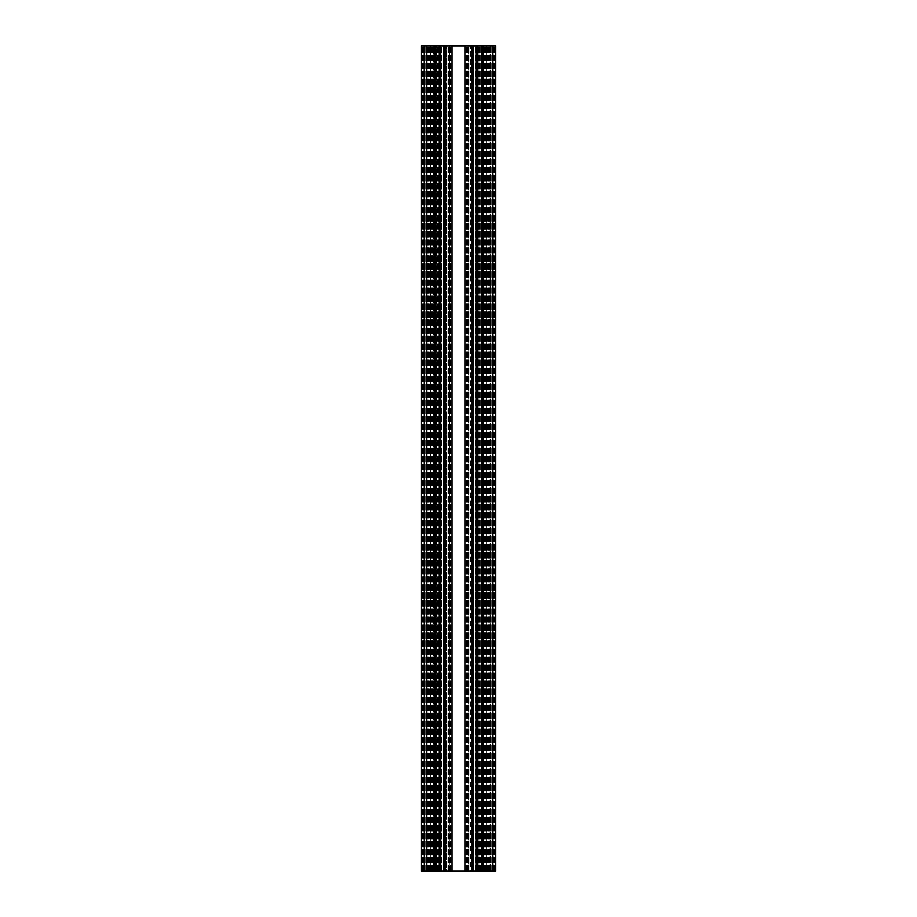 <?xml version="1.0" encoding="UTF-8"?>
<svg xmlns="http://www.w3.org/2000/svg" width="917" height="917" viewBox="0 0 917 917"><rect width="100%" height="100%" fill="white"/><g stroke="black" fill="none" stroke-linecap="round" stroke-linejoin="round"><path stroke-width="0.69" stroke-dasharray="4.58 3.44" d="M449.479 45.85L467.762 45.85L449.238 45.85L467.762 45.85L449.479 45.85L449.238 871.15L449.238 45.85L449.238 871.15L467.762 871.15L449.238 871.15L467.762 871.15L449.479 871.15L449.479 45.85M489.036 45.85L489.036 871.15L488.956 45.85L488.05 45.85L488.921 45.85L488.956 871.15L488.05 871.15L491.764 871.15L486.629 871.15L493.988 871.15L492.991 871.15L492.991 45.85L492.991 871.15L492.991 45.85L492.991 871.15L493.988 871.15L488.05 871.15L493.988 871.15L488.05 871.15L489.048 871.15L489.048 45.85M424.009 45.85L430.371 45.85L423.012 45.85L424.009 45.85L424.009 871.15L423.918 45.85L424.009 871.15L423.012 871.15L424.009 871.15L423.425 871.15L424.009 871.15L424.009 45.85M427.964 871.15L428.079 45.85L427.952 871.15L427.952 45.85L427.952 871.15L428.95 871.15L425.236 871.15L430.371 871.15L423.012 871.15L428.95 871.15L423.012 871.15L428.95 871.15L427.964 871.15L427.964 45.85L427.964 871.15M436.526 45.85L435.059 45.85L436.538 45.85L436.526 871.15L436.217 45.85L436.538 871.15L434.818 871.15L441.753 871.15L434.818 871.15L436.538 871.15L436.538 45.85M443.335 871.15L443.645 45.85L443.335 871.15M473.665 45.85L472.198 45.85L473.676 45.85L473.665 871.15L473.355 45.85L473.676 871.15L471.957 871.15L478.892 871.15L471.957 871.15L473.676 871.15L473.676 45.85M480.474 871.15L480.783 45.85L480.474 871.15M486.342 871.15L485.162 871.15L486.342 871.15L486.342 45.85L492.544 45.85L483.752 45.85L486.342 45.85L486.342 871.15M483.752 871.15L485.162 871.15L483.752 871.15L484.818 871.15L483.775 871.15L483.775 45.85L495.638 45.85L483.775 45.85L495.638 45.85L483.775 45.85L483.775 871.15L483.752 45.85L483.752 871.15M430.658 871.15L431.838 871.15L430.658 871.15L430.371 45.85L433.248 45.85L430.658 45.85L430.658 871.15M492.75 871.15L421.362 871.15L426.267 871.15L421.362 871.15L422.599 871.15L421.362 871.15L421.362 45.85L433.225 45.85L421.362 45.85L433.225 45.85L433.225 871.15L431.838 871.15L433.248 871.15L432.182 871.15L433.225 871.15L433.225 45.85L421.362 45.85L495.638 45.85L495.638 871.15L484.336 871.15L495.638 871.15L495.638 45.85L495.638 871.15L495.638 45.85L495.638 871.15L495.638 45.85L495.638 871.15L492.75 871.15L492.75 45.85M441.994 871.15L445.043 871.15L441.994 871.15L441.994 45.85L445.043 45.85L441.398 45.85L441.994 45.85L441.994 871.15M444.802 871.15L443.392 871.15L445.043 871.15L443.564 871.15L444.802 871.15L444.802 45.85L444.802 871.15M479.132 871.15L482.182 871.15L479.132 871.15L479.132 45.85L482.182 45.85L478.536 45.85L479.132 45.85L479.132 871.15M481.941 871.15L480.531 871.15L482.182 871.15L480.703 871.15L481.941 871.15L481.941 45.85L481.941 871.15M426.267 871.15L432.664 871.15L422.599 871.15L426.267 871.15L426.313 45.85L426.267 871.15M493.105 871.15L493.105 45.85L493.988 45.85L488.05 45.85L493.988 45.85L488.05 45.85L493.988 45.85L493.105 45.85L493.105 871.15M492.991 871.15L492.991 45.85L492.991 871.15M445.364 871.15L447.198 871.15L445.364 871.15L445.364 45.85L481.448 45.85L435.552 45.85L445.364 45.85L445.364 871.15M446.636 871.15L448.849 871.15L446.636 871.15L446.636 45.85L446.636 871.15M468.151 871.15L448.849 871.15L469.802 871.15L468.151 871.15L468.151 45.85L468.151 871.15M470.364 871.15L471.636 871.15L469.802 871.15L470.364 45.85L470.364 871.15M438.108 45.85L441.753 45.85L434.818 45.85L438.108 45.85L438.108 871.15L438.108 45.85M475.247 45.85L478.892 45.85L471.957 45.85L475.247 45.85L475.247 871.15L475.247 45.85M490.733 45.85L490.687 871.15L490.733 45.85M468.404 45.85L470.96 45.85L468.404 45.85L468.404 871.15M472.817 45.85L468.564 45.85L472.863 45.85L472.817 871.15L472.817 45.85M435.678 45.85L431.265 45.85L435.678 45.85L435.678 871.15L435.678 45.85M444.871 45.85L448.596 45.85L444.871 45.85L444.871 871.15L444.871 45.85M423.012 45.85L428.95 45.85L423.012 45.85L423.012 871.15L423.012 45.85M472.863 871.15L472.863 45.85L472.863 871.15M472.037 871.15L472.037 45.85M465.102 871.15L465.102 45.85M451.898 871.15L451.898 45.85M444.963 871.15L444.963 45.85M444.137 871.15L444.137 45.85L444.137 871.15M448.596 871.15L448.596 45.85M431.265 871.15L431.265 45.85M435.724 871.15L435.724 45.85L435.724 871.15M434.899 871.15L434.899 45.85M422.599 871.15L422.599 45.85L422.599 871.15M429.626 871.15L429.626 45.85L429.626 871.15M432.664 871.15L432.664 45.85L432.664 871.15M421.362 871.15L421.362 45.85L421.362 871.15M421.98 871.15L421.98 45.85L421.98 871.15M439.232 871.15L439.232 45.85M439.931 871.15L439.931 45.85M440.63 871.15L440.63 45.85M476.37 871.15L476.37 45.85M477.069 871.15L477.069 45.85M477.768 871.15L477.768 45.85M485.735 871.15L485.735 45.85M481.276 871.15L481.276 45.85L481.276 871.15M482.101 871.15L482.101 45.85M494.401 871.15L494.401 45.85L494.401 871.15M487.374 871.15L487.374 45.85L487.374 871.15M484.336 871.15L484.336 45.85L484.336 871.15M495.02 871.15L495.02 45.85L495.02 871.15M478.892 871.15L478.892 45.85L478.892 871.15M482.182 871.15L482.182 45.85L482.182 871.15M471.957 871.15L471.957 45.85L471.957 871.15M441.753 871.15L441.753 45.85L441.753 871.15M445.043 871.15L445.043 45.85L445.043 871.15M434.818 871.15L434.818 45.85L434.818 871.15M425.236 871.15L425.236 45.85L425.282 871.15M426.726 871.15L426.726 45.85L426.726 871.15M428.95 871.15L428.95 45.85L428.95 871.15M493.988 871.15L493.988 45.85L493.988 871.15M491.764 871.15L491.764 45.85L491.718 871.15M490.274 871.15L490.274 45.85L490.274 871.15M488.05 871.15L488.05 45.85L488.05 871.15M447.198 871.15L447.198 45.85L447.198 871.15M469.802 871.15L469.802 45.85L469.802 871.15M471.636 871.15L471.636 45.85L471.636 871.15M481.448 871.15L481.448 45.85L481.448 871.15M435.552 871.15L435.552 45.85L435.552 871.15M424.456 871.15L424.456 45.85L424.456 871.15M433.248 871.15L433.248 45.85L433.248 871.15M450.786 871.15L450.786 45.85L450.786 871.15M466.214 871.15L466.214 45.85L466.214 871.15M492.544 871.15L492.544 45.85L492.544 871.15M450.064 871.15L450.064 45.85L450.064 871.15M428.079 871.15L428.079 45.85L428.044 871.15M443.564 871.15L443.564 45.85L443.564 871.15M480.703 871.15L480.703 45.85L480.703 871.15M472.129 871.15L472.129 45.85L472.129 871.15M470.96 871.15L470.96 45.85L470.96 871.15M468.564 871.15L468.564 45.85L468.564 871.15M444.183 871.15L444.183 45.85L444.183 871.15M448.436 871.15L448.436 45.85L448.436 871.15M446.04 871.15L446.04 45.85L446.04 871.15M434.99 871.15L434.99 45.85L434.99 871.15M433.821 871.15L433.821 45.85L433.821 871.15M431.426 871.15L431.426 45.85L431.426 871.15M426.474 871.15L426.474 45.85L426.474 871.15M432.182 871.15L432.182 45.85L432.182 871.15M424.25 871.15L424.25 45.85M482.01 871.15L482.01 45.85L482.01 871.15M483.179 871.15L483.179 45.85L483.179 871.15M485.574 871.15L485.574 45.85L485.574 871.15M481.322 871.15L481.322 45.85L481.322 871.15M490.526 871.15L490.526 45.85L490.526 871.15M484.818 871.15L484.818 45.85L484.818 871.15M475.602 871.15L475.602 45.85L475.602 871.15M478.536 871.15L478.536 45.85L478.536 871.15M480.531 871.15L480.531 45.85L480.531 871.15M475.006 871.15L475.006 45.85L475.006 871.15M473.608 871.15L473.608 45.85L473.608 871.15M472.198 871.15L472.198 45.85L472.198 871.15M473.436 871.15L473.436 45.85L473.436 871.15M438.464 871.15L438.464 45.85L438.464 871.15M441.398 871.15L441.398 45.85L441.398 871.15M443.392 871.15L443.392 45.85L443.392 871.15M437.868 871.15L437.868 45.85L437.868 871.15M436.469 871.15L436.469 45.85L436.469 871.15M435.059 871.15L435.059 45.85L435.059 871.15M436.297 871.15L436.297 45.85L436.297 871.15M423.425 871.15L423.425 45.85L423.425 871.15M423.895 871.15L423.895 45.85L423.895 871.15M424.823 871.15L424.823 45.85L424.823 871.15M425.396 871.15L425.396 45.85L425.396 871.15M426.577 871.15L426.577 45.85L426.577 871.15M427.139 871.15L427.139 45.85L427.139 871.15M427.505 871.15L427.505 45.85L427.505 871.15M428.537 871.15L428.537 45.85L428.537 871.15M493.575 871.15L493.575 45.85L493.575 871.15M492.177 871.15L492.177 45.85L492.177 871.15M491.604 871.15L491.604 45.85L491.604 871.15M490.423 871.15L490.423 45.85L490.423 871.15M489.861 871.15L489.861 45.85L489.861 871.15M489.495 871.15L489.495 45.85L489.495 871.15M488.463 871.15L488.463 45.85L488.463 871.15M488.921 871.15L488.921 45.85L488.921 871.15M448.849 871.15L448.849 45.85L448.849 871.15M479.797 871.15L479.797 45.85L479.797 871.15M437.203 871.15L437.203 45.85L437.203 871.15M430.371 871.15L430.371 45.85L430.371 871.15M431.838 871.15L431.838 45.85L431.838 871.15M450.66 871.15L450.66 45.85L450.66 871.15M451.611 871.15L451.611 45.85L451.611 871.15M465.389 871.15L465.389 45.85L465.389 871.15M466.34 871.15L466.34 45.85L466.34 871.15M467.521 871.15L467.521 45.85L467.521 871.15M466.936 871.15L466.936 45.85L466.936 871.15M486.629 871.15L486.629 45.85L486.629 871.15M485.162 871.15L485.162 45.85L485.162 871.15M480.783 871.15L480.783 45.85L480.783 871.15M443.645 871.15L443.645 45.85L443.645 871.15M493.082 871.15L493.082 45.85L493.082 871.15M467.762 871.15L467.762 45.85L467.762 871.15"/><path stroke-width="1.38" d="M472.863 871.15L421.362 871.15L421.362 45.85L495.638 45.85L495.638 871.15L472.863 871.15L472.863 45.85M472.037 871.15L472.037 45.85M465.102 871.15L465.102 45.85M451.898 871.15L451.898 45.85M444.963 871.15L444.963 45.85M444.137 871.15L444.137 45.85M440.63 871.15L440.63 45.85M439.931 871.15L439.931 45.85M439.232 871.15L439.232 45.85M435.724 871.15L435.724 45.85M434.899 871.15L434.899 45.85M482.101 871.15L482.101 45.85M481.276 871.15L481.276 45.85M477.768 871.15L477.768 45.85M477.069 871.15L477.069 45.85M476.37 871.15L476.37 45.85M424.25 871.15L424.25 45.85M492.75 871.15L492.75 45.85"/></g></svg>
